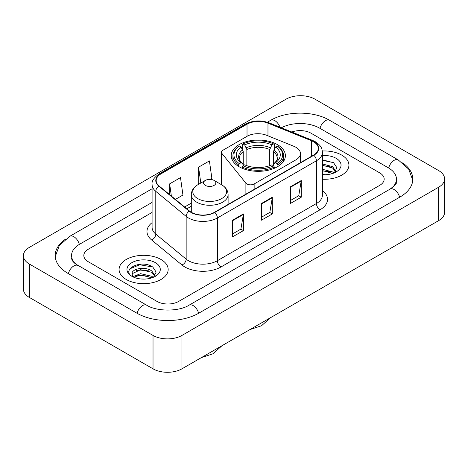 <?xml version="1.0" encoding="UTF-8"?>
<svg xmlns="http://www.w3.org/2000/svg" width="468" height="468" viewBox="0 0 468 468"><rect width="100%" height="100%" fill="white"/><g stroke="black" fill="none" stroke-linecap="round" stroke-linejoin="round"><path stroke-width="0.7" d="M295.951 147.303A15.339 8.857 0 0 0 293.904 146.314L266.69 135.31A15.339 8.857 0 0 0 247.046 136.305L222.996 150.187A5.113 2.954 0 0 0 221.499 152.275A5.113 2.954 0 0 0 221.978 153.522L245.893 183.128A5.113 2.954 0 0 0 254.142 183.965L295.951 159.828A15.339 8.857 0 0 0 300.444 153.568A15.339 8.857 0 0 0 295.951 147.303M277.454 144.63A27.097 15.643 0 0 0 247.923 141.237A27.097 15.643 0 0 0 231.198 155.692A27.097 15.643 0 0 0 239.13 166.754A27.097 15.643 0 0 0 268.661 170.141A27.097 15.643 0 0 0 285.386 155.692A27.097 15.643 0 0 0 277.454 144.63M341.728 155.107A24.541 14.169 0 0 0 322.312 151.006A24.541 14.169 0 0 1 341.728 155.107A24.541 14.169 0 0 1 348.917 165.122A24.541 14.169 0 0 0 341.728 155.107M160.974 259.465A24.541 14.169 0 0 0 134.234 256.394A24.541 14.169 0 0 0 119.083 269.48A24.541 14.169 0 0 0 126.272 279.501A24.541 14.169 0 0 0 153.013 282.573A24.541 14.169 0 0 0 168.164 269.48A24.541 14.169 0 0 0 160.974 259.465A24.541 14.169 0 0 0 134.234 256.394A24.541 14.169 0 0 0 119.083 269.48A24.541 14.169 0 0 0 126.272 279.501A24.541 14.169 0 0 0 153.013 282.573A24.541 14.169 0 0 0 168.164 269.48A24.541 14.169 0 0 0 160.974 259.465M313.531 141.751A16.362 9.448 180 0 1 318.322 148.426A16.362 9.448 180 0 1 313.531 155.107L214.479 212.291A16.362 9.448 180 0 1 189.511 211.033L159.138 185.989A16.362 9.448 180 0 1 156.177 180.572A16.362 9.448 180 0 1 160.969 173.891L247.022 124.213A16.362 9.448 180 0 1 267.971 123.154L311.349 140.692A16.362 9.448 180 0 1 313.531 141.751M313.817 141.582A16.766 9.682 0 0 0 311.583 140.499L268.205 122.961A16.766 9.682 0 0 0 246.73 124.049L160.682 173.727A16.766 9.682 0 0 0 158.804 186.124L189.177 211.167A16.766 9.682 0 0 0 214.765 212.46L313.817 155.271A16.766 9.682 0 0 0 313.817 141.582M232.555 220.182L232.555 236.878L243.401 230.619L243.401 213.923L232.555 220.182M232.555 233.918L240.909 229.098L243.354 214.479A4.089 2.363 -120 0 0 243.401 213.923M240.833 229.139L243.401 230.619M290.394 186.791L290.394 203.486L301.24 197.227L301.24 180.525L290.394 186.791M290.394 200.526L298.748 195.7L301.193 181.081A4.089 2.363 -120 0 0 301.24 180.525M298.672 195.741L301.24 197.227M261.472 203.486L261.472 220.182L272.317 213.923L272.317 197.227L261.472 203.486M261.472 217.222L269.825 212.396L272.277 197.777A4.089 2.363 -120 0 0 272.317 197.227M269.755 212.443L272.317 213.923M322.411 179.25A24.541 14.169 0 0 0 348.917 165.122A24.541 14.169 0 0 1 322.411 179.25M157.002 301.415A15.339 8.857 0 0 0 178.688 301.415L379.688 185.369A15.339 8.857 0 0 0 384.175 179.109A15.339 8.857 0 0 0 379.688 172.85L310.998 133.193A15.339 8.857 0 0 0 291.833 132.017A15.339 8.857 0 0 1 310.998 133.193L379.688 172.85A15.339 8.857 0 0 1 384.175 179.109A15.339 8.857 0 0 1 379.688 185.369L178.688 301.415A15.339 8.857 0 0 1 157.002 301.415L88.312 261.758L157.002 301.415M152.088 212.413L88.312 249.233A15.339 8.857 0 0 0 83.825 255.499A15.339 8.857 0 0 0 88.312 261.758A15.339 8.857 0 0 1 83.825 255.499A15.339 8.857 0 0 1 88.312 249.233L152.088 212.413M175.406 199.403L182.947 195.051L180.496 177.606L169.65 183.865L169.65 194.659M210.103 179.373L211.864 178.355L209.418 160.91L198.572 167.17L198.748 183.766M199.228 183.947L198.572 183.702M198.572 167.17L200.801 183.041M169.65 183.865L171.364 196.069M391.347 188.341A27.606 15.941 0 0 0 396.449 179.109A27.606 15.941 0 0 0 388.364 167.836L319.673 128.185A27.606 15.941 0 0 0 281.356 127.782M152.088 202.398L79.636 244.226A27.606 15.941 0 0 0 71.551 255.499A27.606 15.941 0 0 0 76.653 264.724M153.024 335.433A20.452 11.805 0 0 0 181.941 335.433L438.61 187.247A20.452 11.805 0 0 0 444.6 178.899A20.452 11.805 0 0 0 438.61 170.551L314.976 99.169A20.452 11.805 0 0 0 286.059 99.169L29.39 247.356A20.452 11.805 0 0 0 23.4 255.703A20.452 11.805 0 0 0 29.39 264.051L153.024 335.433L153.024 368.831A20.452 11.805 0 0 0 181.941 368.831L438.61 220.644A20.452 11.805 0 0 0 444.6 212.296L444.6 178.899M23.4 255.703L23.4 289.101A20.452 11.805 0 0 0 29.39 297.449L153.024 368.831M65.362 239.265A43.969 25.383 0 0 0 55.195 255.499A43.969 25.383 0 0 0 68.071 273.447L136.755 313.104A43.969 25.383 0 0 0 198.935 313.104L399.929 197.057A43.969 25.383 0 0 0 412.805 179.109A43.969 25.383 0 0 0 402.638 162.876M322.411 174.57L325.459 174.728M322.411 169.27L332.543 171.937L333.895 173.025M322.411 170.598L332.789 173.429M322.411 163.97L332.543 166.637L335.866 171.224M322.411 165.292L332.543 167.965L335.603 171.569M322.411 174.681A16.667 9.623 0 0 0 336.159 171.931A16.667 9.623 0 0 0 336.159 158.319A16.667 9.623 0 0 0 322.411 155.569M334.292 172.862L336.901 167.731L333.602 162.759L322.411 159.781M322.411 160.296L333.374 162.607M322.411 165.596L329.683 166.503M322.411 170.896L329.683 171.803M238.645 166.462L238.645 164.947L239.37 163.695A24.336 14.052 0 0 1 239.37 146.022L241.043 146.987A21.984 12.694 0 0 0 241.043 162.724L242.699 163.665L243.231 165.637M243.231 164.835L243.231 151.614L241.043 146.987M242.26 149.081L242.26 144.349L242.986 143.933A24.336 14.052 0 0 1 273.599 143.933L271.926 144.899A21.984 12.694 0 0 0 244.659 144.899L246.847 149.532L246.847 165.69M269.738 165.69L269.738 149.532L271.926 144.899M242.26 167.035A25.36 14.643 0 0 0 274.324 167.035L273.599 165.777A24.336 14.052 0 0 1 242.986 165.777L242.26 167.035L242.26 168.304M274.324 168.304L274.324 167.035M239.37 146.022L238.645 146.437A25.36 14.643 0 0 0 232.935 155.692A25.36 14.643 0 0 0 238.645 164.947M273.599 143.933L274.324 144.349L274.324 149.081M242.986 165.777L244.659 164.812A21.984 12.694 0 0 0 271.926 164.812L273.599 165.777M241.043 162.724L239.37 163.695M244.659 144.899L242.986 143.933M242.699 149.83A19.662 11.355 0 0 0 242.699 163.665L242.793 163.724C239.996 161.027 238.861 159.19 239.376 158.225A18.913 10.922 0 0 1 243.231 151.614M277.939 164.947A25.36 14.643 0 0 0 283.649 155.692A25.36 14.643 0 0 0 277.939 146.437L277.214 146.022A24.336 14.052 0 0 1 277.214 163.695L277.939 164.947L277.939 166.462M277.214 163.695L275.541 162.724A21.984 12.694 0 0 0 275.541 146.987L277.214 146.022M275.541 146.987L273.353 151.614L273.353 164.835L273.885 163.665L275.541 162.724M273.353 151.614A18.913 10.922 0 0 1 277.208 158.225C277.723 159.196 276.588 161.033 273.798 163.724L273.885 163.665A19.662 11.355 0 0 0 273.885 149.83M273.353 165.637L273.353 164.835M205.37 185.41A6.137 3.539 0 0 0 214.046 185.41A6.137 3.539 0 0 0 214.046 180.402L221.662 184.801A16.906 9.764 0 0 1 221.662 198.602A16.906 9.764 0 0 1 197.753 198.602A16.906 9.764 0 0 1 197.753 184.801C193.588 187.27 191.435 190.558 191.301 194.653A18.404 10.624 0 0 0 196.695 202.17A18.404 10.624 0 0 0 216.748 204.469A18.404 10.624 0 0 0 228.109 194.653C227.974 190.558 225.828 187.27 221.662 184.801L214.046 180.402A6.137 3.539 0 0 0 205.37 180.402A6.137 3.539 0 0 0 205.37 185.41M140.85 278.969L144.706 279.08M133.193 276.524L140.634 273.686L151.796 276.296L153.147 277.378M133.877 277.237L140.634 275.008L152.036 277.787M133.31 277.038L132.116 274.242A11.554 6.669 0 0 0 133.983 277.331M155.113 275.582L151.796 270.995C144.858 265.818 130.59 269.012 132.116 274.242L132.07 273.733M132.146 274.4L132.462 273.54L140.634 269.708L151.796 272.317L154.849 275.921M153.539 277.214L156.154 272.089L152.849 267.111C141.155 258.705 120.375 269.784 132.374 276.57L132.432 276.611M155.411 262.677A16.667 9.623 0 0 0 131.841 262.677A16.667 9.623 0 0 0 131.841 276.284A16.667 9.623 0 0 0 155.411 276.284A16.667 9.623 0 0 0 155.411 262.677M129.94 268.784L139.727 264.765L152.621 266.959M136.053 270.738L139.727 270.071L148.935 270.861M136.053 276.038L139.727 275.371L148.935 276.161M221.978 153.522L221.978 184.989M245.893 183.128L245.893 194.156M254.142 183.965L254.142 189.394M295.951 159.828L295.951 165.251M322.411 190.499A25.564 14.76 180 0 1 320.036 209.787L220.984 266.976A5.113 2.954 60 0 1 217.368 260.717L316.421 203.527A20.452 11.805 0 0 0 322.411 195.179L322.411 152.433A20.452 11.805 180 0 1 316.421 160.781A5.113 2.954 -120 0 0 313.817 155.271M220.984 266.976A25.564 14.76 180 0 1 184.837 266.976A25.564 14.76 180 0 1 181.97 265.005L151.603 239.961A25.564 14.76 180 0 1 152.088 222.645M188.452 260.717A20.452 11.805 0 0 0 217.368 260.717L217.368 217.971A20.452 11.805 180 0 1 186.159 216.391L155.785 191.353A20.452 11.805 180 0 1 152.088 184.579L152.088 227.325A20.452 11.805 0 0 0 155.785 234.094L186.159 259.137A20.452 11.805 0 0 0 188.452 260.717M322.411 152.433C322.083 148.923 321.756 145.998 315.362 141.745L312.677 140.441A5.113 2.393 112 0 0 311.583 140.499M312.677 140.441L269.299 122.908C260.834 119.907 252.796 120.346 245.185 124.213A5.113 2.954 60 0 1 246.73 124.049M160.682 173.727A5.113 2.954 -120 0 0 159.138 173.891C153.832 177.705 151.48 181.268 152.088 184.579M158.804 186.124A5.113 3.422 129.5 0 0 155.785 191.353L155.785 234.094A5.113 3.422 -50.5 0 1 151.603 239.961M269.299 122.908A5.113 2.393 112 0 0 268.205 122.961M189.177 211.167A5.113 3.422 129.5 0 0 186.159 216.391L186.159 259.137A5.113 3.422 -50.5 0 1 181.97 265.005M214.765 212.46A5.113 2.954 60 0 1 217.368 217.971L316.421 160.781L316.421 203.527A5.113 2.954 60 0 0 320.036 209.787M160.969 173.891L160.969 187.498M311.349 140.692L311.349 156.365M267.971 123.154L267.971 135.825M247.022 124.213L247.022 136.317M191.301 203.135L184.614 206.996M261.472 204.013L272.277 197.777M290.394 187.317L301.193 181.081M232.555 220.715L243.354 214.479M198.625 313.279A8.178 4.721 -120 0 0 189.06 305.183C179.004 311.688 156.686 311.688 146.63 305.183L75.529 263.929C73.47 262.22 72.253 260.787 71.891 259.629L71.551 258.003M137.065 313.279A8.178 4.721 -60 0 1 146.63 305.183M68.381 273.622A8.178 4.721 -60 0 1 77.945 265.526M55.236 256.651L59.307 245.524L69.767 236.311A8.178 4.721 60 0 1 79.332 244.407M267.374 122.218L270.761 120.264A8.178 4.721 60 0 1 279.981 127.226M270.761 120.264C286.714 110.776 313.595 110.776 329.548 120.264A8.178 4.721 120 0 0 319.983 128.361M329.548 120.264L398.233 159.921A8.178 4.721 120 0 0 388.668 168.018M399.619 197.233A8.178 4.721 -120 0 0 390.055 189.136L189.06 305.183M181.941 368.831L181.941 335.433M29.39 297.449L29.39 264.051M438.61 220.644L438.61 187.247M269.738 149.532A18.913 10.922 0 0 0 246.847 149.532M270.27 147.748A19.662 11.355 0 0 0 246.314 147.748M221.499 152.275L221.499 184.708M300.444 153.568L300.444 162.659M245.185 124.213L159.138 173.891M191.301 206.248L186.831 208.827M69.767 236.311L152.088 188.779M412.764 180.262L408.693 169.135L398.233 159.921M396.449 181.613C397.589 182.444 395.454 184.948 390.055 189.136M270.592 317.649L261.524 325.757L249.97 329.554M232.935 161.203L232.935 155.692M283.649 161.203L283.649 155.692M222.002 345.7L212.94 353.808L201.386 357.605M228.109 204.422L228.109 194.653M191.301 212.267L191.301 194.653M205.37 180.402L197.753 184.801"/></g></svg>
